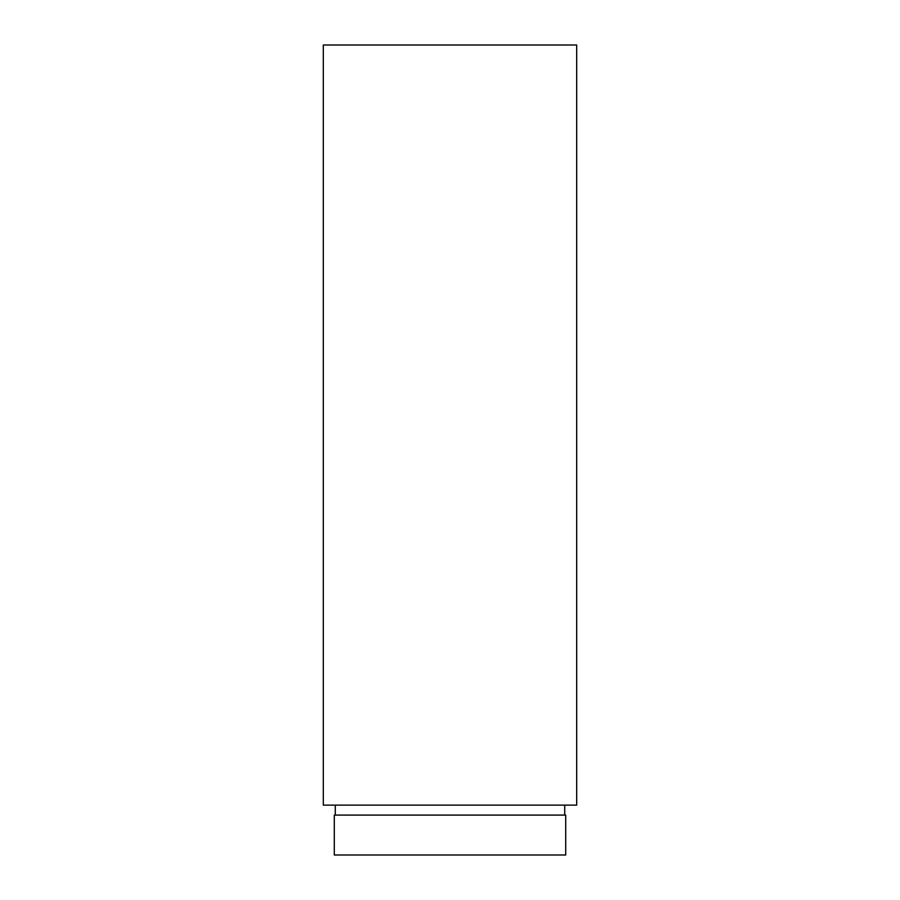 <?xml version="1.0" encoding="UTF-8"?>
<svg xmlns="http://www.w3.org/2000/svg" width="900" height="900" viewBox="0 0 900 900"><rect width="100%" height="100%" fill="white"/><g stroke="black" fill="none" stroke-linecap="round" stroke-linejoin="round"><path stroke-width="1.35" d="M565.717 815.096L334.282 815.096L334.282 855L565.717 855L565.717 815.096M335.284 805.129L335.284 815.096M564.716 805.129L564.716 815.096M576.686 45L323.314 45L323.314 805.129L576.686 805.129L576.686 45"/></g></svg>
